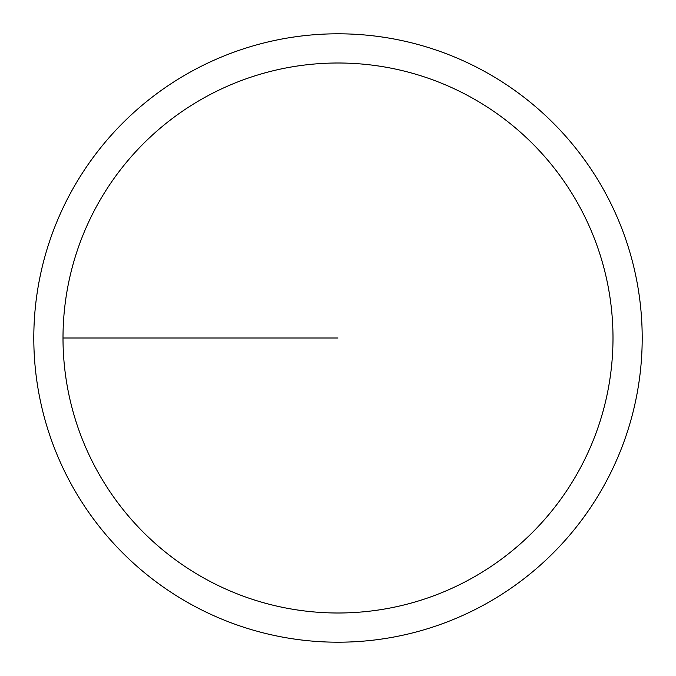 <?xml version="1.0" encoding="UTF-8"?>
<svg xmlns="http://www.w3.org/2000/svg" width="676" height="676" viewBox="0 0 676 676"><rect width="100%" height="100%" fill="white"/><g stroke="black" fill="none" stroke-linecap="round" stroke-linejoin="round"><path stroke-width="1.01" d="M63.003 338A274.997 274.997 0 0 1 475.498 99.845A274.997 274.997 0 0 1 475.498 576.155A274.997 274.997 0 0 1 63.003 338L338 338M33.8 338A304.2 304.2 0 0 1 490.1 74.554A304.2 304.2 0 0 1 490.1 601.446A304.2 304.2 0 0 1 33.8 338"/></g></svg>
